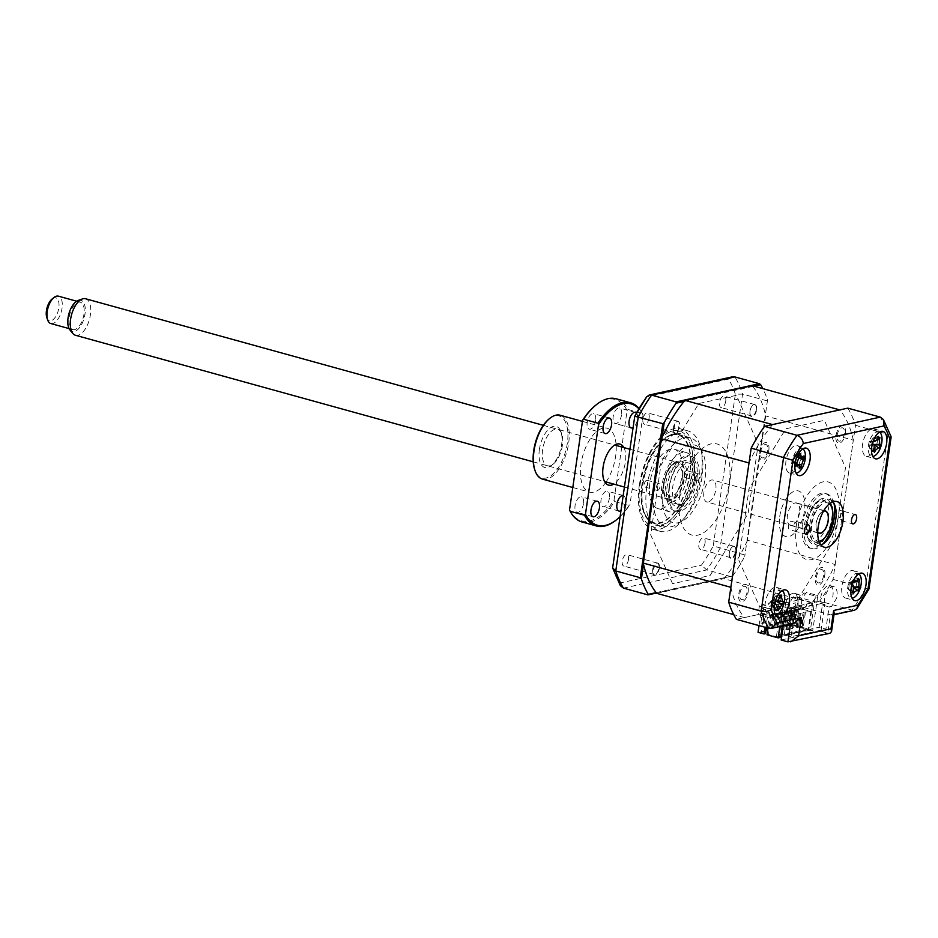 <?xml version="1.0" encoding="UTF-8"?>
<svg xmlns="http://www.w3.org/2000/svg" width="938" height="938" viewBox="0 0 938 938"><rect width="100%" height="100%" fill="white"/><g stroke="black" fill="none" stroke-linecap="round" stroke-linejoin="round"><path stroke-width="0.7" stroke-dasharray="4.69 3.52" d="M783.207 625.798L785.047 613.206L787.521 612.666L794.298 614.531L791.824 615.082L788.928 608.598L784.942 607.496A11.842 5.78 -74.5 0 1 785.106 606.065A11.842 5.78 -74.5 0 1 794.439 593.308A11.842 5.78 -74.5 0 1 797.464 603.369A11.842 5.78 -74.5 0 1 796.632 606.992L800.618 608.082L824.35 602.9L820.363 601.797A11.842 5.78 -74.5 0 1 820.574 598.315A11.842 5.78 -74.5 0 1 829.907 585.558A11.842 5.78 -74.5 0 1 832.932 595.618A11.842 5.78 -74.5 0 1 832.674 597.072L836.661 598.174L831.619 606.382L829.145 606.921L825.909 629.128L819.132 627.252L822.38 605.045L829.145 606.921M788.928 608.598A11.842 5.78 -74.5 0 1 789.081 607.167A11.842 5.78 -74.5 0 1 798.426 594.411A11.842 5.78 -74.5 0 1 801.451 604.471A11.842 5.78 -74.5 0 1 800.618 608.082M824.35 602.9A11.842 5.78 -74.5 0 1 824.561 599.417A11.842 5.78 -74.5 0 1 833.894 586.66A11.842 5.78 -74.5 0 1 836.919 596.72A11.842 5.78 -74.5 0 1 836.661 598.174M844.61 511.656L839.838 510.331A4.854 2.368 105.5 0 1 840.683 514.27A4.854 2.368 105.5 0 1 838.595 518.843L843.368 520.156A4.854 2.368 -74.5 0 1 841.632 520.825A4.854 2.368 -74.5 0 1 840.389 516.697A4.854 2.368 -74.5 0 1 844.223 511.468A4.854 2.368 -74.5 0 1 844.61 511.656M790.605 521.082L795.389 522.407A4.854 2.368 -74.5 0 1 797.136 521.751A4.854 2.368 -74.5 0 1 798.367 525.878A4.854 2.368 -74.5 0 1 794.545 531.107A4.854 2.368 -74.5 0 1 794.146 530.908L789.374 529.595A4.854 2.368 105.5 0 1 788.518 525.655A4.854 2.368 105.5 0 1 790.605 521.082M877.44 440.954A14.211 6.929 105.5 0 0 873.817 428.889A14.211 6.929 105.5 0 0 862.608 444.202A14.211 6.929 105.5 0 0 866.243 456.267A14.211 6.929 105.5 0 0 877.44 440.954M798.871 464.65A14.211 6.929 105.5 0 0 800.818 457.697A14.211 6.929 105.5 0 0 797.183 445.62A14.211 6.929 105.5 0 0 785.985 460.933A14.211 6.929 105.5 0 0 789.62 473.01A14.211 6.929 105.5 0 0 798.754 464.931M780.135 599.476A14.211 6.929 105.5 0 0 776.5 587.399A14.211 6.929 105.5 0 0 765.302 602.712A14.211 6.929 105.5 0 0 768.937 614.789A14.211 6.929 105.5 0 0 780.135 599.476M855.808 586.954A14.211 6.929 105.5 0 0 856.757 582.733A14.211 6.929 105.5 0 0 853.134 570.667A14.211 6.929 105.5 0 0 841.925 585.969A14.211 6.929 105.5 0 0 845.56 598.045A14.211 6.929 105.5 0 0 855.667 587.399M832.921 501.771A23.673 11.561 105.5 0 0 829.673 499.567A23.673 11.561 105.5 0 0 811.007 525.081A23.673 11.561 105.5 0 0 817.057 545.201A23.673 11.561 105.5 0 0 820.973 544.978M847.811 408.147A127.849 62.412 -74.5 0 1 855.491 425.301L833.014 579.391A127.849 62.412 -74.5 0 1 819.66 601.141L852.126 610.122L830.376 614.871L797.921 605.889L799.153 597.412L835.101 538.858L845.501 467.57L824.373 420.353L785.845 428.772L749.099 488.628L738.698 559.916L759.358 606.1L758.115 614.589L790.582 623.559L793.419 623.571M833.014 579.391L865.481 588.372A127.849 62.412 -74.5 0 1 852.126 610.122L854.53 610.228M829.907 633.314L827.715 633.162L787.92 641.862M834.199 613.276L832.581 615.023L830.376 614.871L827.715 633.162L820.938 631.286L781.143 639.986M868.096 588.384C869.819 589.287 868.94 589.287 865.481 588.372L887.958 434.282L891.03 436.498M855.491 425.301L887.958 434.282A127.849 62.412 -74.5 0 0 880.278 417.117M822.38 605.045L824.842 604.506L820.938 631.286M824.842 604.506L799.153 597.412M794.298 614.531L791.051 636.738L825.909 629.128M787.521 612.666L784.285 634.874L791.051 636.738M784.285 634.874L819.132 627.252M785.047 613.206L759.358 606.1M758.115 614.589L736.377 619.338M824.772 575.229A8.993 4.397 105.5 0 0 821.336 567.572A8.993 4.397 105.5 0 0 815.368 577.28A8.993 4.397 105.5 0 0 818.804 584.949A8.993 4.397 105.5 0 0 824.772 575.229M768.82 450.193A8.993 4.397 105.5 0 0 765.396 442.537A8.993 4.397 105.5 0 0 759.428 452.245A8.993 4.397 105.5 0 0 762.852 459.913A8.993 4.397 105.5 0 0 768.82 450.193M845.455 433.462A8.993 4.397 105.5 0 0 842.019 425.793A8.993 4.397 105.5 0 0 836.051 435.513A8.993 4.397 105.5 0 0 839.487 443.17A8.993 4.397 105.5 0 0 845.455 433.462M748.137 591.972A8.993 4.397 105.5 0 0 744.713 584.315A8.993 4.397 105.5 0 0 738.745 594.024A8.993 4.397 105.5 0 0 742.169 601.692A8.993 4.397 105.5 0 0 748.137 591.972M819.66 601.141L797.921 605.889M725.742 401.159A5.921 2.884 -74.5 0 1 721.076 407.538A5.921 2.884 -74.5 0 1 719.563 402.508A5.921 2.884 -74.5 0 1 724.23 396.129A5.921 2.884 -74.5 0 1 725.742 401.159M750.037 410.926A5.921 2.884 105.5 0 0 751.549 415.956A5.921 2.884 105.5 0 0 756.216 409.578A5.921 2.884 105.5 0 0 754.703 404.548A5.921 2.884 105.5 0 0 750.037 410.926M649.119 417.902A5.921 2.884 -74.5 0 1 644.453 424.281A5.921 2.884 -74.5 0 1 642.94 419.251A5.921 2.884 -74.5 0 1 647.607 412.872A5.921 2.884 -74.5 0 1 649.119 417.902M673.402 427.669A5.921 2.884 105.5 0 0 674.914 432.699A5.921 2.884 105.5 0 0 679.581 426.321A5.921 2.884 105.5 0 0 678.068 421.291A5.921 2.884 105.5 0 0 673.402 427.669M628.437 559.669A5.921 2.884 -74.5 0 1 623.77 566.06A5.921 2.884 -74.5 0 1 622.257 561.03A5.921 2.884 -74.5 0 1 626.924 554.639A5.921 2.884 -74.5 0 1 628.437 559.669M652.719 569.448A5.921 2.884 105.5 0 0 654.232 574.478A5.921 2.884 105.5 0 0 658.898 568.1A5.921 2.884 105.5 0 0 657.386 563.07A5.921 2.884 105.5 0 0 652.719 569.448M705.059 542.938A5.921 2.884 -74.5 0 1 700.393 549.316A5.921 2.884 -74.5 0 1 698.88 544.286A5.921 2.884 -74.5 0 1 703.547 537.908A5.921 2.884 -74.5 0 1 705.059 542.938M729.354 552.705A5.921 2.884 105.5 0 0 730.866 557.735A5.921 2.884 105.5 0 0 735.533 551.356A5.921 2.884 105.5 0 0 734.02 546.326A5.921 2.884 105.5 0 0 729.354 552.705M646.81 487.033A52.082 25.432 -74.5 0 1 687.882 430.894A52.082 25.432 -74.5 0 1 701.19 475.156A52.082 25.432 -74.5 0 1 660.118 531.295A52.082 25.432 -74.5 0 1 646.81 487.033M639.376 484.981A52.082 25.432 -74.5 0 1 639.388 484.923A52.082 25.432 -74.5 0 1 646.27 460.03A52.082 25.432 -74.5 0 1 680.449 428.83A52.082 25.432 -74.5 0 1 693.757 473.092A52.082 25.432 -74.5 0 1 652.684 529.243A52.082 25.432 -74.5 0 1 639.376 484.981M690.087 473.631A46.068 22.489 -74.5 0 1 653.751 523.298A46.068 22.489 -74.5 0 1 641.979 484.137A46.068 22.489 -74.5 0 1 678.303 434.482A46.068 22.489 -74.5 0 1 690.087 473.631M702.034 476.938A46.068 22.489 -74.5 0 1 665.699 526.593A46.068 22.489 -74.5 0 1 653.927 487.443A46.068 22.489 -74.5 0 1 690.262 437.788A46.068 22.489 -74.5 0 1 702.034 476.938M684.06 401.441L753.941 386.175M767.53 400.057L744.725 556.41L767.53 400.057A127.849 62.412 105.5 0 0 762.84 388.625M767.073 400.854L742.568 394.089L735.357 394.277A124.285 60.677 105.5 0 0 728.556 379.081L646.587 396.985M744.584 554.944L713.232 545.939L735.357 394.277M643.527 564.371L662.076 437.237M656.166 592.605L732.777 575.873L656.506 593.027M732.777 575.873A127.849 62.412 105.5 0 0 744.725 556.41M731.241 576.694L706.736 569.929L701.401 565.204A124.285 60.677 105.5 0 0 713.232 545.939M612.631 567.912A124.285 60.677 105.5 0 0 619.432 583.108L620.358 585.734M619.432 583.108L701.401 565.204M732.261 376.877L728.556 379.081M672.558 583.717L650.702 534.883L660.844 465.424L698.845 403.516L736.389 395.32L758.232 444.143L748.102 513.614L710.101 575.51L672.558 583.717M828.512 518.304A21.304 10.4 105.5 0 0 823.072 500.2A21.304 10.4 105.5 0 0 806.27 523.17A21.304 10.4 105.5 0 0 811.71 541.273A21.304 10.4 105.5 0 0 828.512 518.304M833.905 503.202A28.41 13.871 105.5 0 0 818.851 496.003A28.41 13.871 105.5 0 0 804.546 524.53A28.41 13.871 105.5 0 0 822.556 544.263M802.565 523.979A28.41 13.871 -74.5 0 1 821.395 493.294A28.41 13.871 -74.5 0 1 832.217 517.495A28.41 13.871 -74.5 0 1 813.387 548.179A28.41 13.871 -74.5 0 1 802.565 523.979M796.374 525.327A40.252 19.651 -74.5 0 1 823.06 481.862A40.252 19.651 -74.5 0 1 838.396 516.146A40.252 19.651 -74.5 0 1 811.722 559.611A40.252 19.651 -74.5 0 1 796.374 525.327M658.605 483.586A3.553 1.735 105.5 0 0 656.354 487.01A3.553 1.735 105.5 0 0 657.186 490.433A3.553 1.735 105.5 0 0 657.655 490.433A3.553 1.735 105.5 0 0 659.918 487.021A3.553 1.735 105.5 0 0 659.086 483.586A3.553 1.735 105.5 0 0 658.605 483.586M646.657 480.291A3.553 1.735 105.5 0 0 644.406 483.703A3.553 1.735 105.5 0 0 645.238 487.139A3.553 1.735 105.5 0 0 645.707 487.139A3.553 1.735 105.5 0 0 647.97 483.715A3.553 1.735 105.5 0 0 647.126 480.291A3.553 1.735 105.5 0 0 646.657 480.291M672.112 435.056A45.458 22.195 -74.5 0 1 689.852 473.104A45.458 22.195 -74.5 0 1 659.953 522.724A45.458 22.195 -74.5 0 1 644.031 511.902A45.458 22.195 -74.5 0 1 664.104 439.265A45.458 22.195 -74.5 0 1 672.112 435.056M661.29 524.987A47.346 23.11 105.5 0 0 692.432 473.303A47.346 23.11 105.5 0 0 673.953 433.673A47.346 23.11 105.5 0 0 665.628 438.058A47.346 23.11 105.5 0 0 644.699 513.719A47.346 23.11 105.5 0 0 661.29 524.987M698.306 473.948A3.553 1.735 105.5 0 0 696.043 477.36A3.553 1.735 105.5 0 0 696.875 480.795A3.553 1.735 105.5 0 0 697.356 480.795A3.553 1.735 105.5 0 0 699.607 477.372A3.553 1.735 105.5 0 0 698.775 473.948A3.553 1.735 105.5 0 0 698.306 473.948M686.358 470.642A3.553 1.735 105.5 0 0 684.095 474.065A3.553 1.735 105.5 0 0 684.928 477.489A3.553 1.735 105.5 0 0 685.408 477.489A3.553 1.735 105.5 0 0 687.66 474.077A3.553 1.735 105.5 0 0 686.827 470.642A3.553 1.735 105.5 0 0 686.358 470.642M670.142 449.208A30.778 15.02 105.5 0 0 650.597 478.849A30.778 15.02 105.5 0 0 657.831 508.548A30.778 15.02 105.5 0 0 661.911 508.56A30.778 15.02 105.5 0 0 681.469 478.931A30.778 15.02 105.5 0 0 674.234 449.22A30.778 15.02 105.5 0 0 670.142 449.208M682.102 452.515A30.778 15.02 105.5 0 0 662.545 482.144A30.778 15.02 105.5 0 0 669.779 511.855A30.778 15.02 105.5 0 0 673.871 511.867A30.778 15.02 105.5 0 0 693.417 482.238A30.778 15.02 105.5 0 0 686.182 452.526A30.778 15.02 105.5 0 0 682.102 452.515M782.163 590.623A12.78 6.238 105.5 0 0 780.498 590.072A12.78 6.238 105.5 0 0 771.446 602.29A12.78 6.238 105.5 0 0 775.128 614.941A12.78 6.238 105.5 0 0 775.445 614.929M774.436 597.471A5.581 2.72 -74.5 0 1 771.622 601.27A5.581 2.72 -74.5 0 1 771.669 601.305A5.581 2.72 -74.5 0 1 772.771 605.209A5.581 2.72 -74.5 0 1 775.585 601.41A5.581 2.72 -74.5 0 1 774.436 597.471L775.316 596.052L779.924 595.583M780.287 595.501L781.635 595.079M772.771 605.209L773.006 606.734L777.614 607.847M777.039 609.477L773.006 606.734L777.508 608.199M775.703 608.574L778.259 610.697M772.971 606.921L776.582 610.638M774.753 604.365L771.353 601.387L775.187 603.838M771.353 601.387L775.456 601.082M775.316 596.052L779.947 595.02M784.508 617.204L783.312 616.876L781.307 630.594L782.503 630.922L784.508 617.204L779.068 618.388L771.693 616.348L803.456 609.419L803.596 608.504L802.002 608.059L801.873 608.973L770.11 615.914L763.731 614.155L769.723 612.842L768.128 612.397L765.467 630.699L766.264 630.911M803.596 608.504L771.833 615.434L771.693 616.348M770.11 615.914L770.239 615L771.833 615.434M770.239 615L802.002 608.059M781.307 630.594L782.503 630.922M783.312 616.876L784.426 616.629L782.421 630.348M788.248 615.797L789.362 615.551L787.369 629.269L786.255 629.515L788.248 615.797L789.444 616.125L784.426 616.629M785.622 616.958L783.617 630.676M794.392 615.047L793.196 614.707L791.191 628.437L792.387 628.765L794.392 615.047L789.362 615.551M790.558 615.879L788.553 629.597L787.451 629.844L789.444 616.125M787.369 629.269L788.553 629.597M791.191 628.437L792.387 628.765M793.196 614.707L794.31 614.472L792.305 628.19M799.34 613.968L798.144 613.628L796.139 627.358L797.335 627.686L799.34 613.968L794.31 614.472M795.506 614.8L793.501 628.519M798.144 613.628L799.258 613.393L797.253 627.112L798.449 627.44L797.335 627.686M796.139 627.358L797.253 627.112M804.276 612.877L803.08 612.549L801.087 626.267L802.283 626.607L804.276 612.877L799.258 613.393M800.442 613.722L798.449 627.44M801.087 626.267L802.283 626.607M803.08 612.549L804.194 612.315L802.189 626.033M803.456 609.419L810.831 611.447L804.194 612.315M805.39 612.643L803.385 626.361M786.255 629.515L787.451 629.844M810.831 611.447L808.298 628.835L808.955 629.961L800.196 627.545L801.216 620.569L798.226 619.748L797.206 626.713L798.625 626.408L799.645 619.432L798.226 619.748M766.323 627.616L766.463 626.69L769.453 627.51L768.433 634.487L777.192 636.902L776.535 635.765L808.298 628.835M776.535 635.765L779.068 618.388M801.216 620.569L802.635 620.264L801.615 627.229L800.196 627.545M802.635 620.264L799.645 619.432M797.206 626.713L792.024 625.283L785.235 626.373L787.908 608.082L811.628 602.9A118.845 58.015 105.5 0 0 835.183 564.524L747.551 540.288L765.701 415.944A118.845 58.015 105.5 0 0 752.147 385.67M798.625 626.408L792.657 624.755L785.235 626.373M790.593 610.357L793.818 610.638L792.587 610.908L790.617 624.391L788.624 623.84L790.593 610.357L792.587 610.908M791.824 610.087L789.866 623.571L791.848 624.122L793.818 610.638M791.848 624.122L790.617 624.391M789.866 623.571L788.624 623.84M785.645 611.435L786.888 611.166L784.918 624.649L786.912 625.2L788.881 611.717L787.639 611.986L785.669 625.47L783.676 624.919L785.645 611.435L787.639 611.986M786.888 611.166L788.881 611.717M786.912 625.2L785.669 625.47M784.918 624.649L783.676 624.919M780.709 612.514L781.94 612.244L779.97 625.74L781.964 626.291L783.934 612.795L782.702 613.065L780.733 626.561L778.739 626.009L780.709 612.514L782.702 613.065M781.94 612.244L783.934 612.795M781.964 626.291L780.733 626.561M779.97 625.74L778.739 626.009M775.761 613.593L776.992 613.323L775.034 626.819L777.016 627.37L778.986 613.874L777.754 614.144L775.785 627.639L773.791 627.088L775.761 613.593L777.754 614.144M776.992 613.323L778.986 613.874M777.016 627.37L775.785 627.639M775.034 626.819L773.791 627.088M795.541 609.278L796.772 609.008L794.803 622.492L796.796 623.043L798.766 609.548L797.523 609.829L795.565 623.313L793.571 622.762L795.541 609.278L797.523 609.829M796.772 609.008L798.766 609.548M796.796 623.043L795.565 623.313M794.803 622.492L793.571 622.762M770.813 614.671L772.056 614.402L770.086 627.897L772.08 628.448L774.049 614.953L772.806 615.222L770.837 628.718L768.855 628.167L770.813 614.671L772.806 615.222M772.056 614.402L774.049 614.953M772.08 628.448L770.837 628.718M770.086 627.897L768.855 628.167M759.03 625.599L761.246 610.357L763.239 610.908L763.579 608.621L761.586 608.07L762.09 604.647L767.261 606.077L771.857 599.968L783.23 603.122L779.818 626.549M767.988 628.073L764.998 627.252M769.723 612.842L767.519 627.944M764.517 614.191L766.112 614.625L762.055 614.73L760.847 622.961L763.321 622.422L764.517 614.191L762.055 614.73M763.638 615.164L762.442 623.395L764.916 622.855L766.112 614.625M764.916 622.855L763.321 622.422M730.866 587.305A118.845 58.015 105.5 0 0 744.42 617.579L768.128 612.397M765.467 630.699L758.045 632.318M762.442 623.395L760.847 622.961M763.731 614.155L761.199 631.532L760.261 632.224L765.443 633.654M765.9 630.5L761.199 631.532M811.628 602.9L723.995 578.676A118.845 58.015 105.5 0 0 747.551 540.288M835.183 564.524L853.322 440.18L765.701 415.944M853.322 440.18A118.845 58.015 105.5 0 0 839.78 409.906M772.572 424.586A118.845 58.015 105.5 0 0 749.005 462.962M744.42 617.579L733.727 614.625M756.485 410.68A6.894 3.365 -74.5 0 1 752.088 416.929C750.083 416.578 749.45 414.397 750.177 410.398C751.045 406.881 752.417 404.946 754.293 404.595C756.333 404.665 757.06 406.705 756.485 410.68M735.533 553.432A6.894 3.365 -74.5 0 1 730.89 558.731C729.061 557.805 728.65 555.343 729.682 551.345C730.796 547.909 732.238 546.268 734.02 546.432C735.908 547.077 736.412 549.41 735.533 553.432M679.804 494.901A47.24 23.063 105.5 0 0 697.813 535.141A47.24 23.063 105.5 0 0 729.131 484.125A47.24 23.063 105.5 0 0 711.121 443.885A47.24 23.063 105.5 0 0 679.804 494.901M656.788 593.355L723.995 578.676M677.834 431.914A6.894 3.365 -74.5 0 1 673.285 432.289L675.114 423.202C676.955 420.834 678.362 420.728 679.358 422.874L677.834 431.914M659.484 567.314A6.894 3.365 -74.5 0 1 655.814 574.994C653.61 575.78 652.567 574.291 652.672 570.492L656.108 563.339C658.312 562.296 659.437 563.621 659.484 567.314M787.908 608.082L789.503 608.516L795.494 607.214L801.873 608.973M788.541 623.442L789.808 620.475L788.541 623.442L790.265 623.067L789.808 620.475M791.613 617.028L794.087 616.489L795.283 608.258L792.809 608.797L791.613 617.028L790.019 616.583L792.493 616.043L793.689 607.812L795.283 608.258M794.087 616.489L792.493 616.043M793.689 607.812L791.215 608.352L790.019 616.583M792.657 624.755L795.858 602.806L797.851 603.357L798.179 601.07L796.186 600.519L796.69 597.084L801.873 598.514L806.469 592.417L817.842 595.56L812.765 630.313L801.615 627.229M792.809 608.797L791.215 608.352M792.024 625.283L786.97 625.904L789.503 608.516M792.962 624.591L795.494 607.214M786.97 625.904L786.032 626.596M777.192 636.902L808.955 629.961M760.261 632.224L765.83 631.004M765.045 626.994L766.463 626.69M768.023 627.827L769.453 627.51M768.433 634.487L767.014 634.792M780.756 636.527L779.044 636.89L783.078 609.231L784.309 608.961L783.98 611.248L786.454 610.708L786.783 608.41L789.257 607.871L788.928 610.157L791.391 609.618L791.731 607.332L794.205 606.792L793.865 609.079L796.339 608.539L796.679 606.253L799.141 605.714L798.813 608L801.287 607.461L801.615 605.174L804.089 604.635L803.76 606.921L806.223 606.382L806.563 604.095L809.037 603.556L808.697 605.842L811.171 605.303L811.499 603.017L812.742 602.747L799.399 599.054L803.995 592.957L815.368 596.099L810.291 630.852L812.765 630.313M810.291 630.852L808.708 630.418L781.682 636.316M780.639 637.336L779.044 636.89M783.078 609.231L769.735 605.538L774.331 599.429L785.704 602.583L782.292 626.009M785.704 602.583L783.23 603.122M812.742 602.747L808.708 630.418M815.368 596.099L817.842 595.56M761.246 610.357L795.858 602.806M796.69 597.084L762.09 604.647M761.586 608.07L796.186 600.519M837.153 435.267A6.894 3.365 -74.5 0 1 841.726 427.834A6.894 3.365 -74.5 0 1 844.352 433.696A6.894 3.365 -74.5 0 1 839.78 441.141A6.894 3.365 -74.5 0 1 837.153 435.267M816.47 577.046A6.894 3.365 -74.5 0 1 821.043 569.601A6.894 3.365 -74.5 0 1 823.67 575.475A6.894 3.365 -74.5 0 1 819.097 582.908A6.894 3.365 -74.5 0 1 816.47 577.046M779.736 516.439A23.673 11.561 -74.5 0 1 795.436 490.879A23.673 11.561 -74.5 0 1 804.452 511.046A23.673 11.561 -74.5 0 1 788.764 536.606A23.673 11.561 -74.5 0 1 779.736 516.439M760.53 452.01A6.894 3.365 -74.5 0 1 765.091 444.565A6.894 3.365 -74.5 0 1 767.718 450.439A6.894 3.365 -74.5 0 1 763.157 457.873A6.894 3.365 -74.5 0 1 760.53 452.01M739.848 593.789A6.894 3.365 -74.5 0 1 744.409 586.344A6.894 3.365 -74.5 0 1 747.035 592.218A6.894 3.365 -74.5 0 1 742.474 599.652A6.894 3.365 -74.5 0 1 739.848 593.789M695.081 481.417A21.304 10.4 105.5 0 0 689.629 463.302A21.304 10.4 105.5 0 0 672.827 486.271A21.304 10.4 105.5 0 0 678.28 504.386A21.304 10.4 105.5 0 0 695.081 481.417M686.311 478.99A21.304 10.4 105.5 0 0 680.871 460.886A21.304 10.4 105.5 0 0 674.293 462.844A21.304 10.4 105.5 0 0 664.069 483.856A21.304 10.4 105.5 0 0 664.878 496.894A21.304 10.4 105.5 0 0 669.509 501.959A21.304 10.4 105.5 0 0 686.311 478.99M663.612 483.363A19.886 9.708 -74.5 0 1 673.156 463.759A19.886 9.708 -74.5 0 1 684.377 478.826A19.886 9.708 -74.5 0 1 675.067 498.242A19.886 9.708 -74.5 0 1 664.374 495.534A19.886 9.708 -74.5 0 1 663.612 483.363M682.16 479.306A15.629 7.633 105.5 0 0 676.204 465.998A15.629 7.633 105.5 0 0 665.839 482.871A15.629 7.633 105.5 0 0 671.796 496.179A15.629 7.633 105.5 0 0 682.16 479.306M879.481 432.101A12.78 6.238 105.5 0 0 869.76 440.309A12.78 6.238 105.5 0 0 870.769 455.856A12.78 6.238 105.5 0 0 872.75 456.419M872.469 443.592L869.104 441.352L873.63 440.45M869.104 441.352L873.712 441.247M873.325 450.697L869.549 448.165L874.392 452.292M869.561 446.511A5.581 2.72 -74.5 0 1 872.586 443.967A5.581 2.72 -74.5 0 1 872.27 439.125A5.581 2.72 -74.5 0 1 869.444 441.681A5.581 2.72 -74.5 0 1 869.245 441.669A5.581 2.72 -74.5 0 1 869.561 446.511L869.549 448.165L872.973 451.307M872.586 443.967L879.211 448.235M878.191 437.729L873.36 437.776L878.449 436.393M876.995 437.8L879.867 437.378M873.36 437.776L877.792 439.43M869.245 441.669L873.97 444.624M872.27 439.125L873.29 437.952L877.933 438.925M873.7 444.518L874.298 444.917L873.7 444.518M874.005 449.431L869.608 447.989L874.251 448.95M802.846 448.845A12.78 6.238 105.5 0 0 795.119 452.913A12.78 6.238 105.5 0 0 791.649 466.796A12.78 6.238 105.5 0 0 796.128 473.151M798.355 455.2L794.439 454.965L800.137 453.464M799.434 468.707L795.213 464.451L799.61 466.174M795.213 464.451L798.238 464.58M794.556 462.938A5.581 2.72 -74.5 0 1 796.421 457.674A5.581 2.72 -74.5 0 1 795.752 457.838A5.581 2.72 -74.5 0 1 794.005 456.185A5.581 2.72 -74.5 0 1 792.153 461.449A5.581 2.72 -74.5 0 1 793.654 461.508A5.581 2.72 -74.5 0 1 794.556 462.938L796.034 464.744M792.153 461.449L791.93 462.27L796.022 464.533M794.439 454.965L798.871 457.51M794.005 456.185L794.451 455.129L798.437 455.516M796.421 457.674L803.01 457.076M798.93 457.814L797.816 457.052L799.645 457.638M797.816 457.052L803.972 455.833M795.365 463.454L791.824 462.364L795.6 466.338M791.824 462.364L797.218 462.2M858.798 573.88A12.78 6.238 105.5 0 0 849.406 581.232A12.78 6.238 105.5 0 0 849.347 596.978A12.78 6.238 105.5 0 0 852.067 598.186M852.126 584.233L848.726 582.404L853.474 585.593M848.726 582.404L853.474 581.255M848.773 582.932A5.581 2.72 -74.5 0 1 848.644 588.091A5.581 2.72 -74.5 0 1 851.681 586.273A5.581 2.72 -74.5 0 1 851.81 581.114A5.581 2.72 -74.5 0 1 849.359 583.026A5.581 2.72 -74.5 0 1 848.773 582.932L853.439 582.381M851.81 581.114L852.923 580.012L857.66 580.739M852.923 580.012L857.273 581.63M854.131 587.223L851.681 586.273L854.108 586.989M857.871 580.012L852.994 579.848L858.317 578.359M857.719 580.024L859.548 579.79M852.806 587.094L858 590.975M848.644 588.091L848.62 589.486L852.83 591.057M851.927 592.429L848.62 589.486L853.357 590.201M848.538 589.65L853.158 593.871M829.344 503.882A19.886 9.708 105.5 0 0 811.792 524.319A19.886 9.708 105.5 0 0 818.991 541.332M819.214 541.918A21.304 10.4 -74.5 0 1 809.846 524.154A21.304 10.4 -74.5 0 1 818.511 504.574A21.304 10.4 -74.5 0 1 829.837 503.495M831.291 506.25A21.304 10.4 -74.5 0 1 832.1 519.3A21.304 10.4 -74.5 0 1 821.876 540.3M799.551 512.805A11.596 5.663 -74.5 0 1 790.406 525.303A11.596 5.663 -74.5 0 1 787.439 515.454A11.596 5.663 -74.5 0 1 796.585 502.944A11.596 5.663 -74.5 0 1 799.551 512.805M817.737 532.432A11.596 5.663 -74.5 0 1 816.119 523.381A11.596 5.663 -74.5 0 1 823.693 510.882M662.943 488.428A40.252 19.651 -74.5 0 1 689.629 444.964A40.252 19.651 -74.5 0 1 704.966 479.259A40.252 19.651 -74.5 0 1 678.28 522.724A40.252 19.651 -74.5 0 1 662.943 488.428M669.122 487.08A28.41 13.871 -74.5 0 1 687.964 456.407A28.41 13.871 -74.5 0 1 698.787 480.608A28.41 13.871 -74.5 0 1 679.956 511.28A28.41 13.871 -74.5 0 1 669.122 487.08M694.319 480.596A23.673 11.561 105.5 0 0 685.303 460.429A23.673 11.561 105.5 0 0 669.603 485.99A23.673 11.561 105.5 0 0 678.631 506.157A23.673 11.561 105.5 0 0 694.319 480.596M696.793 480.057A28.41 13.871 105.5 0 0 685.971 455.856A28.41 13.871 105.5 0 0 667.129 486.529A28.41 13.871 105.5 0 0 677.963 510.729A28.41 13.871 105.5 0 0 696.793 480.057M78.159 300.441A16.204 7.914 -74.5 0 1 78.815 300.254A16.204 7.914 -74.5 0 1 84.995 314.066A16.204 7.914 -74.5 0 1 74.243 331.56A16.204 7.914 -74.5 0 1 69.975 330.012M75.462 335.265A18.936 9.251 105.5 0 0 77.842 335.312A18.936 9.251 105.5 0 0 89.989 317.161A18.936 9.251 105.5 0 0 85.557 298.753M676.661 462.797A18.936 9.251 105.5 0 0 664.526 480.936A18.936 9.251 105.5 0 0 668.946 499.344A18.936 9.251 105.5 0 0 671.327 499.379A18.936 9.251 105.5 0 0 683.474 481.241A18.936 9.251 105.5 0 0 679.042 462.833A18.936 9.251 105.5 0 0 676.661 462.797M50.84 323.551A14.211 6.929 105.5 0 0 52.622 323.575A14.211 6.929 105.5 0 0 61.732 309.974A14.211 6.929 105.5 0 0 58.402 296.162M74.524 329.637A14.211 6.929 -74.5 0 1 72.742 329.601A14.211 6.929 -74.5 0 1 69.424 315.801A14.211 6.929 -74.5 0 1 78.534 302.188A14.211 6.929 -74.5 0 1 80.316 302.224A14.211 6.929 -74.5 0 1 83.634 316.024A14.211 6.929 -74.5 0 1 74.524 329.637M52.129 298.988A11.842 5.78 -74.5 0 1 54.298 297.874A11.842 5.78 -74.5 0 1 58.813 307.957A11.842 5.78 -74.5 0 1 50.957 320.737A11.842 5.78 -74.5 0 1 46.9 317.9M823.541 511.14A11.362 5.546 105.5 0 0 816.822 520.578A11.362 5.546 105.5 0 0 817.737 532.127M708.249 501.982A11.362 5.546 -74.5 0 1 706.818 501.959A11.362 5.546 -74.5 0 1 704.157 490.914A11.362 5.546 -74.5 0 1 711.45 480.022A11.362 5.546 -74.5 0 1 712.868 480.045A11.362 5.546 -74.5 0 1 715.53 491.09A11.362 5.546 -74.5 0 1 708.249 501.982M609.43 498.008A8.055 3.928 -74.5 0 1 603.087 506.684A8.055 3.928 -74.5 0 1 601.024 499.837A8.055 3.928 -74.5 0 1 607.378 491.16A8.055 3.928 -74.5 0 1 609.43 498.008M623.195 495.545A8.055 3.928 -74.5 0 1 623.301 495.569A8.055 3.928 -74.5 0 1 625.365 502.405A8.055 3.928 -74.5 0 1 620.979 510.706M583.471 503.671A8.055 3.928 -74.5 0 1 577.128 512.347A8.055 3.928 -74.5 0 1 575.076 505.512A8.055 3.928 -74.5 0 1 581.419 496.835A8.055 3.928 -74.5 0 1 583.471 503.671M595.607 420.494A8.055 3.928 -74.5 0 1 589.263 429.17A8.055 3.928 -74.5 0 1 587.211 422.335A8.055 3.928 -74.5 0 1 593.555 413.658A8.055 3.928 -74.5 0 1 595.607 420.494M621.566 414.831A8.055 3.928 -74.5 0 1 615.222 423.507A8.055 3.928 -74.5 0 1 613.159 416.66A8.055 3.928 -74.5 0 1 619.502 407.983A8.055 3.928 -74.5 0 1 621.566 414.831M636.492 413.072A8.055 3.928 -74.5 0 1 637.5 419.227A8.055 3.928 -74.5 0 1 633.115 427.529M542.481 479.119A33.147 16.181 105.5 0 0 568.616 443.393A33.147 16.181 105.5 0 0 560.15 415.229M606.065 481.956A33.147 16.181 105.5 0 0 615.621 456.384A33.147 16.181 105.5 0 0 616.16 445.456M616.09 444.354A33.147 16.181 105.5 0 0 607.156 428.22A33.147 16.181 105.5 0 0 581.021 463.947A33.147 16.181 105.5 0 0 589.486 492.11A33.147 16.181 105.5 0 0 605.444 482.859M549.164 418.887A32.197 15.723 -74.5 0 1 567.326 443.287A32.197 15.723 -74.5 0 1 552.248 474.722A32.197 15.723 -74.5 0 1 534.93 470.337M539.397 449.384A21.304 10.4 105.5 0 0 551.427 465.529A21.304 10.4 105.5 0 0 561.639 444.518A21.304 10.4 105.5 0 0 560.83 431.48A21.304 10.4 105.5 0 0 549.375 428.572A21.304 10.4 105.5 0 0 539.397 449.384M562.401 445.339A18.936 9.251 -74.5 0 1 553.314 464.017A18.936 9.251 -74.5 0 1 542.621 449.665A18.936 9.251 -74.5 0 1 551.497 431.163A18.936 9.251 -74.5 0 1 561.686 433.755A18.936 9.251 -74.5 0 1 562.401 445.339M620.112 516.65A62.975 30.743 105.5 0 0 629.961 504.503L628.988 505.512A63.925 31.2 -74.5 0 1 616.16 520.074M582.076 521.997A63.925 31.2 105.5 0 0 614.648 501.549L628.988 505.512M621.777 447.004L614.027 500.095A62.975 30.743 -74.5 0 1 569.542 509.815M614.027 500.095L614.648 501.549M595.653 405.275A62.975 30.743 -74.5 0 1 627.1 410.527L622.046 445.187M639.106 408.511A63.925 31.2 -74.5 0 1 642.413 413.47L628.073 409.507A63.925 31.2 105.5 0 0 616.149 398.779M628.073 409.507L627.1 410.527M642.413 413.47L643.034 414.924A62.975 30.743 105.5 0 0 638.907 408.862M623.887 447.59A21.304 10.4 -74.5 0 1 625.376 462.141A21.304 10.4 -74.5 0 1 613.792 484.102M643.034 414.924L629.961 504.503M790.488 624.216L790.582 623.559L768.843 628.308M640.079 484.559A49.714 24.271 -74.5 0 1 673.038 430.87A49.714 24.271 -74.5 0 1 691.986 473.221A49.714 24.271 -74.5 0 1 659.027 526.91A49.714 24.271 -74.5 0 1 640.079 484.559M623.453 588.114L706.736 569.929A127.849 62.412 105.5 0 0 720.091 548.167L742.568 394.089A127.849 62.412 105.5 0 0 734.9 376.924M819.495 542.586A23.673 11.561 -74.5 0 1 807.02 523.99A23.673 11.561 -74.5 0 1 817.678 501.244A23.673 11.561 -74.5 0 1 830.423 503.073M831.748 507.481A23.673 11.561 -74.5 0 1 831.736 518.585A23.673 11.561 -74.5 0 1 822.907 539.479M779.771 597.705L775.269 596.24L779.806 597.33M797.323 465.424L799.622 466.667M852.748 587.012L857.426 590.131M798.426 594.411L794.439 593.308M833.894 586.66L829.907 585.558M844.223 511.468L855.374 514.552M797.136 521.751L808.286 524.834M873.817 428.889L882.975 431.421M797.183 445.62L806.352 448.153M776.5 587.399L785.669 589.932M853.134 570.667L862.292 573.2M829.673 499.567L836.848 501.549M817.057 545.201L824.221 547.182M845.56 598.045L854.717 600.578M768.937 614.789L778.094 617.321M789.62 473.01L798.777 475.543M866.243 456.267L875.4 458.799M794.545 531.107L805.695 534.191M841.632 520.825L852.783 523.896M833.988 614.707L832.581 615.023M751.549 415.956L721.076 407.538M674.914 432.699L644.453 424.281M654.232 574.478L623.77 566.06M730.866 557.735L700.393 549.316M687.882 430.894L680.449 428.83M639.388 484.923L646.27 460.03M665.699 526.593L653.751 523.298M690.262 437.788L678.303 434.482M660.118 531.295L652.684 529.243M734.02 546.326L703.547 537.908M657.386 563.07L626.924 554.639M678.068 421.291L647.607 412.872M754.703 404.548L724.23 396.129M811.71 541.273C808.075 540.347 806.633 534.508 807.372 523.779C809.353 507.118 821.876 497.011 823.072 500.2M645.238 487.139L657.186 490.433M684.928 477.489L696.875 480.795M669.779 511.855L657.831 508.548M686.182 452.526L674.234 449.22M686.827 470.642L698.775 473.948M644.031 511.902L644.699 513.719M664.104 439.265L665.628 438.058M647.126 480.291L659.086 483.586M775.257 603.709L771.669 601.305M689.629 463.302L680.871 460.886M673.156 463.759L674.293 462.844M664.374 495.534L664.878 496.894M678.28 504.386L669.509 501.959M873.7 441.458L869.444 441.681M795.963 463.067L793.654 461.508M798.906 457.674L795.752 457.838M853.334 582.815L849.359 583.026M854.131 587.868L852.255 586.613M819.073 533.241L790.406 525.303M825.264 510.87L796.585 502.944M533.218 461.824L604.611 481.557M624.438 487.045L668.946 499.344M69.072 328.593L72.742 329.601M76.646 301.204L80.316 302.224M543.313 425.313L614.707 445.046M629.949 449.267L679.042 462.833M818.042 532.702L706.818 501.959M824.103 510.8L712.868 480.045M619.021 511.081L603.087 506.684M593.062 516.756L577.128 512.347M605.198 433.579L589.263 429.17M631.145 427.904L615.222 423.507M582.439 421.385L607.156 428.22M553.314 464.017L551.427 465.529M561.686 433.755L560.83 431.48M572.79 487.502L589.486 492.11M635.436 412.392L619.502 407.983M609.489 418.067L593.555 413.658M597.354 501.232L581.419 496.835M623.301 495.569L607.378 491.16"/><path stroke-width="1.41" d="M856.617 518.667A4.854 2.368 105.5 0 0 855.374 514.552A4.854 2.368 105.5 0 0 851.54 519.781A4.854 2.368 105.5 0 0 852.783 523.896A4.854 2.368 105.5 0 0 856.617 518.667M809.529 528.962A4.854 2.368 105.5 0 0 808.286 524.834A4.854 2.368 105.5 0 0 804.452 530.064A4.854 2.368 105.5 0 0 805.695 534.191A4.854 2.368 105.5 0 0 809.529 528.962M886.609 443.486A14.211 6.929 105.5 0 0 882.975 431.421A14.211 6.929 105.5 0 0 871.777 446.734A14.211 6.929 105.5 0 0 875.4 458.799A14.211 6.929 105.5 0 0 886.609 443.486M809.975 460.23A14.211 6.929 105.5 0 0 806.352 448.153A14.211 6.929 105.5 0 0 795.143 463.466A14.211 6.929 105.5 0 0 798.777 475.543A14.211 6.929 105.5 0 0 809.975 460.23M789.292 602.008A14.211 6.929 105.5 0 0 785.669 589.932A14.211 6.929 105.5 0 0 774.46 605.245A14.211 6.929 105.5 0 0 778.094 617.321A14.211 6.929 105.5 0 0 789.292 602.008M865.926 585.265A14.211 6.929 105.5 0 0 862.292 573.2A14.211 6.929 105.5 0 0 851.094 588.501A14.211 6.929 105.5 0 0 854.717 600.578A14.211 6.929 105.5 0 0 865.926 585.265M842.899 521.669A23.673 11.561 105.5 0 0 836.848 501.549A23.673 11.561 105.5 0 0 818.171 527.062A23.673 11.561 105.5 0 0 824.221 547.182A23.673 11.561 105.5 0 0 842.899 521.669M820.973 544.978A23.673 11.561 105.5 0 0 835.723 519.687A23.673 11.561 105.5 0 0 832.921 501.771M764.529 426.333L796.995 435.314L880.278 417.117L847.811 408.147L764.529 426.333A127.849 62.412 -74.5 0 0 751.186 448.094L728.697 602.184A127.849 62.412 -74.5 0 0 736.377 619.338L768.843 628.308L771.47 628.366L793.419 623.571L801.263 617.544L798.601 635.835L830.974 628.765L831.537 631.567L829.907 633.314L787.92 641.862L790.488 624.216M830.974 628.765L833.648 610.474L834.199 613.276L831.537 631.567M833.648 610.474L857.778 605.198L856.898 608.656L854.53 610.228L833.988 614.707M857.778 605.198A120.744 58.942 105.5 0 0 868.096 588.384L868.975 588.994L856.898 608.656M868.096 588.384L889.869 439.183L891.03 436.498L883.373 419.497L883.936 425.922L803.291 443.533A120.744 58.942 105.5 0 0 792.973 460.347L771.2 609.559A120.744 58.942 105.5 0 0 777.133 622.82L801.263 617.544M751.186 448.094L792.973 460.347M728.697 602.184L761.164 611.154C765.162 611.951 768.503 611.424 771.2 609.559M783.207 625.798L781.143 639.986L787.92 641.862M798.601 635.835L790.757 641.862M771.47 628.366L777.133 622.82M768.843 628.308A127.849 62.412 -74.5 0 1 761.164 611.154L783.64 457.064A127.849 62.412 -74.5 0 1 796.995 435.314C800.724 436.815 802.822 439.559 803.291 443.533M880.278 417.117L883.373 419.497M684.06 401.441L676.157 403.164L676.11 401.886L759.393 383.701L760.671 384.697L753.941 386.175M762.84 388.625A127.849 62.412 105.5 0 0 760.671 384.697M759.393 383.701L734.9 376.924L732.261 376.877L649.213 395.015L651.617 395.121A127.849 62.412 105.5 0 0 638.262 416.871L615.774 570.961A127.849 62.412 105.5 0 0 623.453 588.114L647.947 594.891L648.275 594.329A127.849 62.412 105.5 0 1 641.404 578.981L640.279 577.738L615.774 570.961L612.631 567.912L620.358 585.734L623.453 588.114M640.279 577.738L662.756 423.648L634.768 416.226A124.285 60.677 105.5 0 1 646.587 396.985L649.213 395.015M641.404 578.981L643.527 564.371M662.076 437.237L664.21 422.628L662.756 423.648M656.166 592.605L648.275 594.329M656.506 593.027L647.947 594.891M634.756 416.249L612.631 567.912L634.756 416.249M676.157 403.164A127.849 62.412 105.5 0 0 664.21 422.628M676.11 401.886L651.617 395.121L734.9 376.924M822.556 544.263A28.41 13.871 105.5 0 0 834.21 518.046A28.41 13.871 105.5 0 0 833.905 503.202M777.743 610.052L776.582 610.638A32.349 22.606 -83.5 0 0 777.508 608.199L776.476 604.693A32.349 7.516 -153.5 0 1 774.753 604.365L775.456 601.082A32.349 1.196 -1.7 0 1 777.25 601.094L775.515 601.188L777.25 601.094L779.771 597.705A32.349 22.606 -83.5 0 0 779.947 595.02L780.826 595.771L781.635 595.079A32.349 31.306 79.1 0 1 781.612 597.764L782.632 601.281A32.349 1.196 -1.7 0 1 783.465 601.352L782.749 604.647A32.349 7.516 -153.5 0 1 781.858 604.869L779.349 608.27A32.349 31.306 79.1 0 1 778.259 610.697L777.743 610.052L778.259 610.697M775.257 603.709L777.039 604.904L775.187 603.838M775.585 601.41L782.632 601.281M783.465 601.352L776.828 601.575L781.858 604.869M776.922 601.586L782.749 604.647M775.445 614.929A12.78 6.238 105.5 0 0 783.828 604.166A12.78 6.238 105.5 0 0 782.163 590.623M764.998 627.252L764.024 633.971L758.045 632.318L759.03 625.599M779.818 626.549L778.165 637.875L767.014 634.792L767.988 628.073M767.519 627.944L767.19 630.219L765.9 630.5M765.83 631.004L767.19 630.219M684.939 400.362L772.572 424.586L839.78 409.906L752.147 385.67L684.939 400.362A118.845 58.015 105.5 0 0 661.384 438.738L643.245 563.081A118.845 58.015 105.5 0 0 656.788 593.355L733.727 614.625M643.245 563.081L730.866 587.305L749.005 462.962L661.384 438.738M764.024 633.971L765.443 633.654L766.323 627.616M781.682 636.316L780.756 636.527M782.292 626.009L780.639 637.336L778.165 637.875M879.492 432.113A12.78 6.238 105.5 0 0 879.481 432.101A12.78 6.238 105.5 0 1 881.134 445.667A12.78 6.238 105.5 0 1 872.75 456.419M873.794 444.589L880.36 445.093L879.211 448.235L878.507 447.743L875.799 450.017A32.349 31.118 141.2 0 1 874.392 452.292L874.087 451.213L872.973 451.307A32.349 22.406 -61.7 0 0 874.251 448.95L873.97 444.624L872.469 443.592L873.63 440.45A32.349 8.864 5.7 0 1 875.236 441.188L873.7 441.458M874.087 451.213L872.973 451.307M873.712 441.247L875.236 441.188L877.933 438.925A32.349 22.406 -61.7 0 0 878.449 436.393L879.094 437.577L879.867 437.378A32.349 31.118 141.2 0 1 879.481 439.992L879.762 444.307A32.349 8.864 5.7 0 1 880.36 445.093M879.094 437.577L879.867 437.378M878.507 447.743L874.298 444.917L878.496 447.731M877.792 439.43L879.481 439.992M796.128 473.151A12.78 6.238 105.5 0 0 805.355 454.649A12.78 6.238 105.5 0 0 802.846 448.845M796.034 464.615L795.365 463.466A32.349 11.948 -18.8 0 0 797.218 462.2L798.871 457.51A32.349 17.341 -117.7 0 0 798.32 455.071L799.457 454.907L800.137 453.464A32.349 26.053 28.6 0 1 800.853 455.751L803.01 457.076A32.349 11.948 -18.8 0 0 803.972 455.833L804.218 458.705A32.349 20.659 -167.6 0 1 803.268 460.206L801.603 464.908A32.349 26.053 28.6 0 1 801.251 467.089L799.434 468.707A32.349 17.341 -117.7 0 0 799.622 466.667L799.094 465.166L797.476 465.342A32.349 20.659 -167.6 0 1 795.6 466.338L796.034 464.615M798.32 455.071L799.457 454.907M798.906 457.674L803.01 457.076M799.61 466.174L801.24 467.077M796.022 464.533L797.476 465.342M798.238 464.58L801.603 464.908M799.645 457.638L804.218 458.705M852.067 598.186A12.78 6.238 105.5 0 0 860.193 588.337A12.78 6.238 105.5 0 0 859.536 574.548A12.78 6.238 105.5 0 0 858.798 573.88M854.108 586.989L858.891 586.895A32.349 12.698 9.4 0 1 859.349 588.009L858 590.975A32.349 3.998 -141.7 0 0 857.426 590.131L854.717 591.761A32.349 30.18 160.6 0 1 853.158 593.871L852.982 592.605L851.915 592.453A32.349 21.468 -51.3 0 0 853.357 590.201L853.474 585.593A32.349 3.998 -141.7 0 0 852.126 584.233L853.474 581.255A32.349 12.698 9.4 0 1 854.952 582.357L853.334 582.815M853.439 582.381L857.66 580.739A32.349 21.468 -51.3 0 0 858.317 578.359L859.548 579.79A32.349 30.18 160.6 0 1 859.009 582.287L858.891 586.895M857.273 581.63L859.009 582.287M858.833 579.731L859.548 579.79M854.131 587.223L859.349 588.009M818.991 541.332A19.886 9.708 105.5 0 0 823.013 539.397A19.886 9.708 105.5 0 0 832.557 519.793A19.886 9.708 105.5 0 0 831.795 507.61A19.886 9.708 105.5 0 0 829.344 503.882M829.837 503.495A21.304 10.4 -74.5 0 1 831.291 506.25L831.795 507.61M823.693 510.882A11.596 5.663 -74.5 0 1 825.264 510.87A11.596 5.663 -74.5 0 1 828.231 520.731A11.596 5.663 -74.5 0 1 819.073 533.241A11.596 5.663 -74.5 0 1 817.737 532.432M823.013 539.397L821.876 540.3A21.304 10.4 -74.5 0 1 819.214 541.918M72.859 333.494L69.975 330.012A16.204 7.914 -74.5 0 1 68.908 313.808A16.204 7.914 -74.5 0 1 78.159 300.441L82.415 298.941A18.936 9.251 105.5 0 0 71.605 314.547A18.936 9.251 105.5 0 0 72.859 333.494A18.936 9.251 105.5 0 0 75.462 335.265L533.218 461.824M543.313 425.313L85.557 298.753A18.936 9.251 105.5 0 0 83.177 298.718A18.936 9.251 105.5 0 0 82.415 298.941M76.646 301.204L58.402 296.162A14.211 6.929 105.5 0 0 56.62 296.138A14.211 6.929 105.5 0 0 54.017 297.475A14.211 6.929 105.5 0 0 47.744 320.175A14.211 6.929 105.5 0 0 50.84 323.551L69.072 328.593M47.744 320.175L46.9 317.9A11.842 5.78 -74.5 0 1 52.129 298.988L54.017 297.475M817.737 532.127A11.362 5.546 105.5 0 0 819.144 533.007A11.362 5.546 105.5 0 0 820.574 533.03A11.362 5.546 105.5 0 0 827.855 522.149A11.362 5.546 105.5 0 0 825.194 511.104A11.362 5.546 105.5 0 0 823.775 511.081A11.362 5.546 105.5 0 0 823.541 511.14M620.979 510.706A8.055 3.928 -74.5 0 1 619.021 511.081A8.055 3.928 -74.5 0 1 616.958 504.245A8.055 3.928 -74.5 0 1 623.195 495.545M599.405 508.079A8.055 3.928 -74.5 0 1 593.062 516.756A8.055 3.928 -74.5 0 1 590.999 509.909A8.055 3.928 -74.5 0 1 597.354 501.232A8.055 3.928 -74.5 0 1 599.405 508.079M611.541 424.902A8.055 3.928 -74.5 0 1 605.198 433.579A8.055 3.928 -74.5 0 1 603.134 426.743A8.055 3.928 -74.5 0 1 609.489 418.067A8.055 3.928 -74.5 0 1 611.541 424.902M633.115 427.529A8.055 3.928 -74.5 0 1 631.145 427.904A8.055 3.928 -74.5 0 1 629.093 421.068A8.055 3.928 -74.5 0 1 635.436 412.392A8.055 3.928 -74.5 0 1 636.492 413.072M582.439 421.385L560.15 415.229A33.147 16.181 105.5 0 0 549.914 418.278A33.147 16.181 105.5 0 0 534.015 450.955A33.147 16.181 105.5 0 0 535.27 471.239A33.147 16.181 105.5 0 0 542.481 479.119L572.79 487.502M616.16 445.456A33.147 16.181 105.5 0 0 616.09 444.354M535.27 471.239L534.93 470.337A32.197 15.723 -74.5 0 1 533.71 450.627A32.197 15.723 -74.5 0 1 549.164 418.887L549.914 418.278M616.911 519.476L616.16 520.074A63.925 31.2 -74.5 0 1 596.416 525.96A63.925 31.2 -74.5 0 1 584.491 515.232L585.476 514.223A62.975 30.743 105.5 0 0 616.911 519.476A62.975 30.743 105.5 0 0 620.112 516.65M584.491 515.232L570.152 511.269A63.925 31.2 105.5 0 0 582.076 521.997L596.416 525.96M570.152 511.269L569.542 509.815L582.604 420.247A62.975 30.743 -74.5 0 1 595.653 405.275L596.416 404.665A63.925 31.2 105.5 0 0 583.577 419.227L597.916 423.19A63.925 31.2 -74.5 0 1 630.488 402.742A63.925 31.2 -74.5 0 1 639.106 408.511M582.604 420.247L583.577 419.227M630.488 402.742L616.149 398.779A63.925 31.2 105.5 0 0 596.416 404.665M597.916 423.19L598.538 424.644A62.975 30.743 105.5 0 1 638.907 408.862M585.476 514.223L598.538 424.644M605.444 482.859A33.147 16.181 105.5 0 0 606.065 481.956M622.046 445.187L621.777 447.004M613.792 484.102A21.304 10.4 -74.5 0 1 603.122 467.007A21.304 10.4 -74.5 0 1 612.444 446.793A21.304 10.4 -74.5 0 1 623.887 447.59M889.869 439.183A120.744 58.942 105.5 0 0 883.936 425.922M830.423 503.073A23.673 11.561 -74.5 0 1 831.748 507.481M822.907 539.479A23.673 11.561 -74.5 0 1 819.495 542.586M779.806 597.33L781.612 597.764M777.614 607.847L779.349 608.27M874.005 449.431L875.799 450.017M873.829 444.53L879.762 444.307M796.034 464.744L797.323 465.424M798.437 455.516L800.853 455.751M798.93 457.814L803.268 460.206M852.83 591.057L854.717 591.761M891.1 437.319L868.975 588.994M646.833 396.586L634.768 416.226M778.012 610.122L777.039 609.477M874.087 451.201L873.325 450.697M879.41 437.671L878.191 437.729M799.094 465.166L795.963 463.067M859.243 579.942L857.871 580.012M857.25 589.967L854.131 587.868M604.611 481.557L624.438 487.045M614.707 445.046L629.949 449.267M819.144 533.007L818.042 532.702M825.194 511.104L824.103 510.8"/></g></svg>
